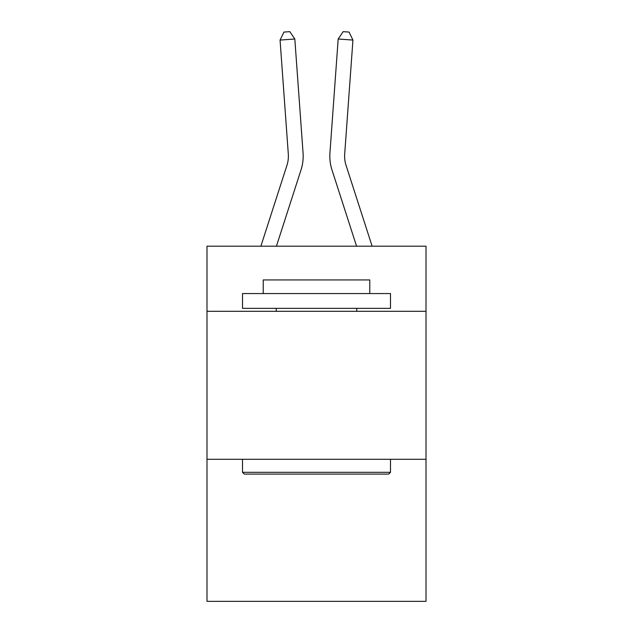 <?xml version="1.0" encoding="UTF-8"?>
<svg xmlns="http://www.w3.org/2000/svg" width="633" height="633" viewBox="0 0 633 633"><rect width="100%" height="100%" fill="white"/><g stroke="black" fill="none" stroke-linecap="round" stroke-linejoin="round"><path stroke-width="0.95" d="M426.009 311.309L426.009 246.197L206.991 246.197L206.991 311.309L426.009 311.309L426.009 601.35L206.991 601.35L206.991 311.309M426.009 459.289L206.991 459.289M286.955 165.308A29.593 29.593 -40.1 0 0 288.308 154.088A29.593 29.593 -40.1 0 1 286.955 165.308A29.593 29.593 -40.1 0 0 288.308 154.088A29.593 29.593 -40.1 0 1 286.955 165.308A29.593 29.593 -40.1 0 0 288.308 154.088A29.593 29.593 -40.1 0 1 286.955 165.308A29.593 29.593 -40.1 0 0 288.308 154.088A29.593 29.593 -40.1 0 1 286.955 165.308A29.593 29.593 -40.1 0 0 288.308 154.088A29.593 29.593 -40.1 0 1 286.955 165.308A29.593 29.593 -40.1 0 0 288.308 154.088A29.593 29.593 -40.1 0 1 286.955 165.308A29.593 29.593 -40.1 0 0 288.308 154.088A29.593 29.593 -40.1 0 1 286.955 165.308L260.883 246.197L286.955 165.308A29.593 29.593 -45.6 0 0 288.308 154.088L280.063 40.069L294.82 39.009L303.065 153.02A44.397 44.397 139.9 0 1 301.039 169.85L276.431 246.197M346.045 165.308A29.593 29.593 -163 0 1 344.692 154.088A29.593 29.593 -163 0 0 346.045 165.308A29.593 29.593 -163 0 1 344.692 154.088A29.593 29.593 -163 0 0 346.045 165.308A29.593 29.593 -163 0 1 344.692 154.088A29.593 29.593 -163 0 0 346.045 165.308A29.593 29.593 -163 0 1 344.692 154.088A29.593 29.593 -163 0 0 346.045 165.308A29.593 29.593 -163 0 1 344.692 154.088A29.593 29.593 -163 0 0 346.045 165.308A29.593 29.593 -163 0 1 344.692 154.088A29.593 29.593 -163 0 0 346.045 165.308A29.593 29.593 -163 0 1 344.692 154.088A29.593 29.593 -163 0 0 346.045 165.308L372.117 246.197L346.045 165.308A29.593 29.593 45.6 0 1 344.692 154.088L352.937 40.069L338.18 39.009L329.935 153.02A44.397 44.397 17 0 0 331.961 169.85L356.569 246.197L331.961 169.85M244.283 474.085L242.51 472.313L390.49 472.313L388.717 474.085L244.283 474.085M390.49 293.554L390.49 308.35L242.51 308.35L242.51 293.554L390.49 293.554M263.225 293.554L263.225 279.936L369.775 279.936L369.775 293.554M390.49 459.289L390.49 472.313M242.51 459.289L242.51 472.313M356.751 308.35L356.751 311.309M276.249 308.35L276.249 311.309M338.18 39.009L329.935 153.02L338.18 39.009L329.935 153.02L338.18 39.009L329.935 153.02L338.18 39.009L329.935 153.02L338.18 39.009L329.935 153.02L338.18 39.009L329.935 153.02L338.18 39.009L329.935 153.02L338.18 39.009L343.165 31.65L349.068 32.077L352.937 40.069M280.063 40.069L283.932 32.077L289.835 31.65L294.82 39.009"/></g></svg>
